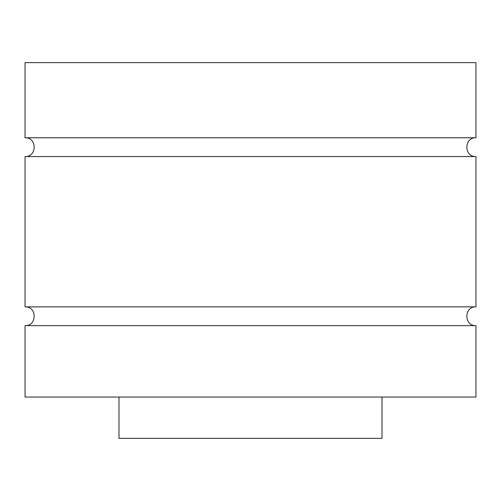 <?xml version="1.0" encoding="UTF-8"?>
<svg xmlns="http://www.w3.org/2000/svg" width="501" height="501" viewBox="0 0 501 501"><rect width="100%" height="100%" fill="white"/><g stroke="black" fill="none" stroke-linecap="round" stroke-linejoin="round"><path stroke-width="0.75" d="M475.95 325.65L25.05 325.65L25.05 397.042L475.95 397.042L475.95 325.65C463.832 326.232 463.832 306.28 475.95 306.863L25.05 306.863C37.168 306.28 37.168 326.232 25.05 325.65M475.95 137.775L475.95 62.625L25.05 62.625L25.05 137.775L475.95 137.775C463.832 137.193 463.832 157.145 475.95 156.562L25.05 156.562L25.05 306.863M118.987 397.042L118.987 438.375L382.012 438.375L382.012 397.042M25.05 137.775C37.168 137.193 37.168 157.145 25.05 156.562M475.95 156.562L475.95 306.863"/></g></svg>
